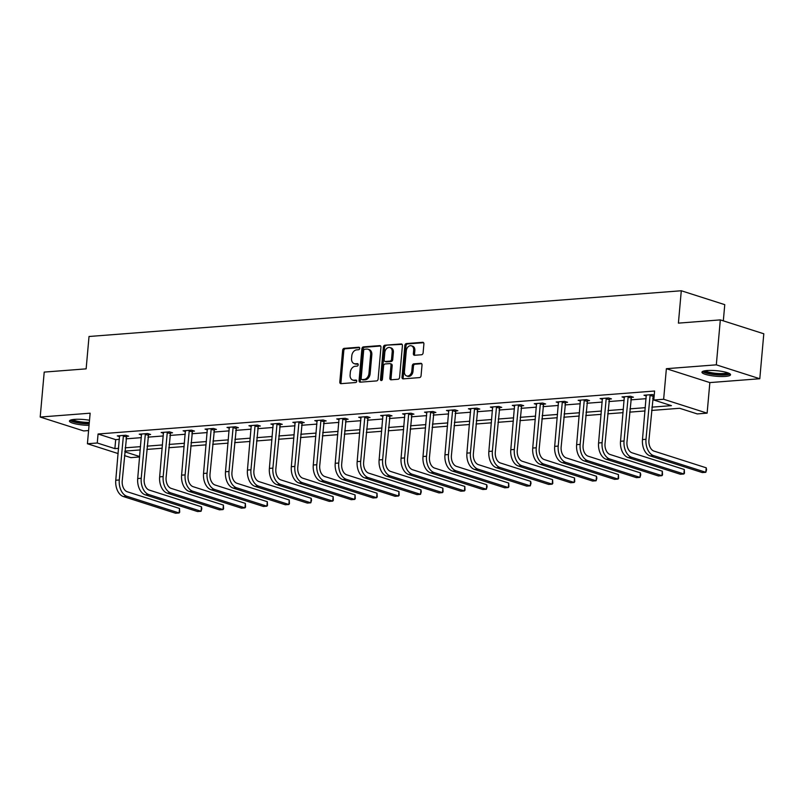 <?xml version="1.0" encoding="UTF-8"?>
<svg xmlns="http://www.w3.org/2000/svg" width="804" height="804" viewBox="0 0 804 804"><rect width="100%" height="100%" fill="white"/><g stroke="black" fill="none" stroke-linecap="round" stroke-linejoin="round"><path stroke-width="1.21" d="M359.7 348.393A1.266 0.935 -72.3 0 0 358.845 347.238L344.172 348.363A1.809 1.337 -72.3 0 0 342.635 350.242L339.801 382.011A1.809 1.337 -72.3 0 0 341.027 383.659L355.69 382.533A1.266 0.935 -72.3 0 0 355.911 380.061L354.011 380.212A5.779 4.291 -72.3 0 1 352.765 380.061A5.779 4.291 -72.3 0 1 350.102 374.905L350.333 372.252A5.779 4.291 -72.3 0 1 355.257 366.262L357.157 366.121A1.266 0.935 -72.3 0 0 357.378 363.649L355.479 363.79A5.779 4.291 -72.3 0 1 354.222 363.649A5.779 4.291 -72.3 0 1 351.569 358.483L351.8 355.84A5.779 4.291 -72.3 0 1 356.725 349.851L358.624 349.71A1.266 0.935 -72.3 0 0 359.7 348.393M707.078 370.533A14.351 2.784 -174.9 0 0 701.952 372.192A14.351 2.784 -174.9 0 0 710.073 375.458A14.351 2.784 -174.9 0 0 725.409 376.403A14.351 2.784 -174.9 0 0 730.545 374.744A14.351 2.784 -174.9 0 0 722.414 371.478A14.351 2.784 -174.9 0 0 707.078 370.533M89.515 420.251A14.351 2.784 -174.9 0 0 74.581 419.376A14.351 2.784 -174.9 0 0 69.445 421.035A14.351 2.784 -174.9 0 0 89.053 425.356M421.567 354.745A1.809 1.337 -72.3 0 0 423.105 352.876L423.899 343.961A1.809 1.337 -72.3 0 0 422.673 342.303L406.382 343.569A1.809 1.337 -72.3 0 0 404.844 345.439L402.01 377.207A1.809 1.337 -72.3 0 0 403.226 378.865L419.527 377.599A1.809 1.337 -72.3 0 0 421.065 375.729L422.02 364.966A1.809 1.337 -72.3 0 0 420.804 363.307L413.829 363.85A1.809 1.337 -72.3 0 0 412.291 365.719L411.809 371.056A4.834 3.588 -72.3 0 1 406.643 375.94A4.834 3.588 -72.3 0 1 404.422 371.629L406.291 350.715A4.834 3.588 -72.3 0 1 411.457 345.831A4.834 3.588 -72.3 0 1 413.678 350.142L413.367 353.629A1.809 1.337 -72.3 0 0 414.593 355.288L421.567 354.745M720.324 319.891L763.8 333.781L759.79 378.734L716.314 364.835L720.324 319.891L678.405 323.128L681.289 290.757L89.023 336.494L86.139 368.855L44.21 372.091L40.2 417.045L90.138 413.186L87.415 443.748L97.264 442.994L98.068 433.999L654.597 391.025L653.793 400.02L663.642 399.256L707.118 413.155L697.269 413.919L679.641 408.281L651.582 410.452M716.314 364.835L666.375 368.694L663.642 399.256M380.955 347.278A1.809 1.337 -72.3 0 0 379.729 345.619L363.438 346.876A1.809 1.337 -72.3 0 0 361.9 348.755L359.066 380.523A1.809 1.337 -72.3 0 0 360.282 382.171L376.584 380.915A1.809 1.337 -72.3 0 0 378.121 379.046L380.955 347.278M384.905 345.217L401.206 343.961A1.809 1.337 -72.3 0 1 402.422 345.619L399.588 377.388A1.809 1.337 -72.3 0 1 398.05 379.257L391.076 379.8A1.809 1.337 -72.3 0 1 389.86 378.141L391.005 365.257A1.809 1.337 -72.3 0 0 389.779 363.599L385.156 363.961A1.809 1.337 -72.3 0 0 383.619 365.83L382.423 379.237A1.266 0.935 -72.3 0 1 380.483 379.387L383.367 347.097A1.809 1.337 -72.3 0 1 384.905 345.217L402.1 344.363M40.2 417.045L83.676 430.934L88.591 430.562M723.319 320.846L724.766 304.656L681.289 290.757M98.068 433.999L115.686 439.637L119.414 439.346M125.967 438.843L141.353 437.647M147.916 437.145L163.302 435.959M169.865 435.446L185.252 434.26M191.814 433.758L207.201 432.572M213.753 432.06L229.14 430.874M235.703 430.371L251.089 429.175M257.652 428.673L273.038 427.487M279.591 426.974L294.978 425.788M301.54 425.286L316.927 424.1M323.489 423.587L338.876 422.401M345.429 421.899L360.825 420.703M367.378 420.201L382.764 419.015M389.327 418.502L404.713 417.316M411.276 416.814L426.663 415.618M433.215 415.115L448.602 413.929M455.164 413.417L470.551 412.231M477.114 411.728L492.5 410.542M499.053 410.03L514.439 408.844M521.002 408.342L536.389 407.146M542.951 406.643L558.338 405.457M564.9 404.945L580.287 403.759M586.84 403.256L602.226 402.07M608.789 401.558L624.175 400.372M630.738 399.869L646.125 398.673M652.677 398.171L653.974 398.07M126.369 436.361L128.65 436.18L125.715 435.245L117.273 435.899L119.655 436.652M148.318 434.662L150.599 434.492L147.665 433.547L139.223 434.2L141.594 434.964M170.257 432.974L172.548 432.793L169.604 431.859L161.172 432.512L163.544 433.266M192.206 431.276L194.488 431.105L191.553 430.16L183.111 430.813L185.493 431.577M214.155 429.587L216.437 429.406L213.502 428.472L205.06 429.115L207.432 429.879M236.105 427.889L238.386 427.708L235.451 426.773L227.009 427.426L229.381 428.18M258.044 426.19L260.335 426.019L257.391 425.075L248.949 425.728L251.33 426.492M279.993 424.502L282.274 424.321L279.34 423.386L270.898 424.04L273.28 424.793M301.942 422.803L304.224 422.633L301.289 421.688L292.847 422.341L295.219 423.105M323.881 421.105L326.173 420.934L323.228 419.989L314.786 420.643L317.168 421.407M345.831 419.417L348.112 419.236L345.177 418.301L336.735 418.954L339.117 419.708M367.78 417.718L370.061 417.547L367.126 416.603L358.684 417.256L361.056 418.02M389.729 416.03L392.01 415.849L389.066 414.914L380.634 415.567L383.005 416.321M411.668 414.331L413.949 414.15L411.015 413.216L402.573 413.869L404.955 414.633M433.617 412.633L435.899 412.462L432.964 411.517L424.522 412.171L426.904 412.934M455.566 410.944L457.848 410.764L454.913 409.829L446.471 410.482L448.843 411.236M477.506 409.246L479.797 409.075L476.852 408.13L468.41 408.784L470.792 409.548M499.455 407.558L501.736 407.377L498.802 406.442L490.36 407.085L492.741 407.849M521.404 405.859L523.685 405.678L520.751 404.744L512.309 405.397L514.681 406.151M543.353 404.161L545.635 403.99L542.69 403.045L534.258 403.698L536.63 404.462M565.292 402.472L567.574 402.291L564.639 401.357L556.197 402.01L558.579 402.764M587.242 400.774L589.523 400.603L586.588 399.658L578.146 400.312L580.518 401.075M609.191 399.085L611.472 398.905L608.538 397.97L600.096 398.613L602.467 399.377M631.13 397.387L633.421 397.206L630.477 396.271L622.035 396.925L624.417 397.678M653.079 395.689L654.195 395.608M646.366 395.99L643.984 395.226L652.426 394.573L654.235 395.156M666.375 368.694L709.852 382.593L759.79 378.734M709.852 382.593L707.118 413.155M139.635 456.973L130.891 457.647L124.479 455.597M651.883 407.156L671.42 405.648L653.793 400.02M97.264 442.994L114.882 448.622L118.61 448.341M125.173 447.828L140.559 446.642M147.112 446.14L162.498 444.944M169.061 444.441L184.448 443.255M191.01 442.743L206.397 441.557M212.949 441.054L228.336 439.858M234.899 439.356L250.285 438.17M256.848 437.657L272.234 436.471M278.797 435.969L294.184 434.783M300.736 434.271L316.123 433.085M322.685 432.582L338.072 431.386M344.635 430.884L360.021 429.698M366.574 429.185L381.96 427.999M388.523 427.497L403.909 426.311M410.472 425.798L425.859 424.612M432.411 424.11L447.808 422.914M454.361 422.412L469.747 421.226M476.31 420.713L491.696 419.527M498.259 419.025L513.645 417.839M520.198 417.326L535.585 416.14M542.147 415.638L557.534 414.442M564.096 413.939L579.483 412.753M586.036 412.241L601.422 411.055M607.985 410.553L623.371 409.357M629.934 408.854L645.321 407.668M118.138 453.577L87.415 443.748M124.811 451.798L139.675 456.541M645.029 410.955L629.643 412.14M623.08 412.653L607.693 413.839M601.131 414.341L585.744 415.527M579.192 416.04L563.805 417.226M557.242 417.728L541.856 418.924M535.293 419.427L519.907 420.613M513.344 421.125L497.957 422.311M491.405 422.814L476.018 423.999M469.456 424.512L454.069 425.698M447.506 426.2L432.12 427.396M425.567 427.899L410.181 429.085M403.618 429.597L388.231 430.783M381.669 431.286L366.282 432.472M359.73 432.984L344.333 434.17M337.78 434.673L322.394 435.868M315.831 436.371L300.445 437.557M293.882 438.069L278.496 439.255M271.943 439.758L256.556 440.954M249.994 441.456L234.607 442.642M228.045 443.155L212.658 444.341M206.105 444.843L190.719 446.029M184.156 446.542L168.77 447.727M162.207 448.23L146.82 449.426M140.258 449.928L124.871 451.114M115.686 439.637L114.882 448.622M354.222 363.649L355.398 364.031A5.779 4.291 -72.3 0 0 356.654 364.172L355.479 363.79M358.092 364.061L356.654 364.172M352.765 380.061L353.931 380.443A5.779 4.291 -72.3 0 0 355.187 380.583L354.011 380.212M356.634 380.473L355.187 380.583M359.559 347.65L345.348 348.745A1.809 1.337 -72.3 0 0 343.81 350.614L340.976 382.382A1.809 1.337 -72.3 0 0 341.298 383.639M380.624 346.021L364.614 347.258A1.809 1.337 -72.3 0 0 363.076 349.127L360.232 380.895A1.809 1.337 -72.3 0 0 360.564 382.151M364.735 349.237A1.266 0.935 -72.3 0 0 363.659 350.544L361.167 378.423A1.266 0.935 -72.3 0 0 362.021 379.588L364.031 379.438A5.779 4.291 -72.3 0 0 368.946 373.448L370.654 354.383A5.779 4.291 -72.3 0 0 367.991 349.217A5.779 4.291 -72.3 0 0 366.735 349.077L364.735 349.237M362.684 379.8A1.266 0.935 -72.3 0 0 363.197 379.96L362.021 379.588M367.991 349.217L369.167 349.599A5.779 4.291 -72.3 0 1 371.83 354.765L370.121 373.82A5.779 4.291 -72.3 0 1 365.207 379.81L363.197 379.96M390.171 363.639L391.347 364.021A1.809 1.337 -72.3 0 1 392.181 365.629L391.035 378.513A1.809 1.337 -72.3 0 0 391.357 379.779M386.081 345.599A1.809 1.337 -72.3 0 0 384.543 347.469L381.659 379.769A1.266 0.935 -72.3 0 0 381.749 380.413M392.201 351.891A4.834 3.588 -72.3 0 0 389.98 347.569A4.834 3.588 -72.3 0 0 384.814 352.464L384.151 359.83A1.809 1.337 -72.3 0 0 385.377 361.488L390 361.127A1.809 1.337 -72.3 0 0 391.538 359.257L392.201 351.891L393.377 352.263A4.834 3.588 -72.3 0 0 391.146 347.951L389.98 347.569M384.985 361.438L386.161 361.82A1.809 1.337 -72.3 0 0 386.553 361.86L385.377 361.488M393.377 352.263L392.714 359.629A1.809 1.337 -72.3 0 1 391.176 361.509L386.553 361.86M411.457 345.831L412.633 346.202A4.834 3.588 -72.3 0 1 414.854 350.514L414.542 354.001A1.809 1.337 -72.3 0 0 414.874 355.267M406.643 375.94L407.819 376.322A4.834 3.588 -72.3 0 0 412.985 371.428L411.809 371.056M421.698 363.699L415.005 364.222A1.809 1.337 -72.3 0 0 413.467 366.091L412.985 371.428M423.567 342.705L407.558 343.941A1.809 1.337 -72.3 0 0 406.02 345.81L403.186 377.578A1.809 1.337 -72.3 0 0 403.507 378.835M119.555 435.718L115.766 480.239L119.283 479.968L123.434 435.426M126.69 435.557L122.218 480.913A9.196 5.909 85.6 0 0 127.293 491.777L179.513 508.47L179.704 512.188L179.111 512.972L126.891 496.269A13.799 8.854 -94.4 0 1 119.283 479.968M179.513 508.47L179.111 512.972L175.604 513.243L123.374 496.54A13.799 8.854 -94.4 0 1 115.766 480.239M126.138 436.934L123.203 435.999M89.224 423.507A12.422 2.402 5.1 0 1 79.616 422.773A12.422 2.402 5.1 0 1 71.496 419.809M72.842 419.567A11.497 2.231 -174.9 0 0 80.008 421.728A11.497 2.231 -174.9 0 0 89.314 422.401M70.059 420.321A14.261 2.764 -174.9 0 0 78.983 423.055A14.261 2.764 -174.9 0 0 89.184 423.899M728.736 373.187A12.422 2.402 5.1 0 1 724.303 374.563A12.422 2.402 5.1 0 1 711.148 373.77A12.422 2.402 5.1 0 1 704.002 370.976M705.349 370.724A11.497 2.231 -174.9 0 0 723.801 373.478A11.497 2.231 -174.9 0 0 727.459 372.694M702.555 371.488A14.261 2.764 -174.9 0 0 725.479 374.945A14.261 2.764 -174.9 0 0 730.072 373.94M141.504 434.029L137.705 478.551L141.223 478.279L145.373 433.728M148.629 433.858L144.167 479.214A9.196 5.909 85.6 0 0 149.232 490.078L201.462 506.781L201.814 508.701L201.06 511.274L148.83 494.581A13.799 8.854 -94.4 0 1 141.223 478.279M201.462 506.781L201.06 511.274L197.543 511.545L145.313 494.852A13.799 8.854 -94.4 0 1 137.705 478.551M148.087 435.245L145.152 434.301M163.453 432.331L159.654 476.852L163.172 476.581L167.322 432.029M170.579 432.17L166.106 477.516A9.196 5.909 85.6 0 0 171.182 488.39L223.411 505.083L223.602 508.801L223.009 509.575L170.78 492.882A13.799 8.854 -94.4 0 1 163.172 476.581M223.411 505.083L223.009 509.575L219.492 509.847L167.262 493.153A13.799 8.854 -94.4 0 1 159.654 476.852M170.036 433.547L167.091 432.612M185.392 430.632L181.603 475.154L185.121 474.883L189.272 430.341M192.528 430.472L188.056 475.827A9.196 5.909 85.6 0 0 193.131 486.691L245.361 503.384L245.552 507.103L244.959 507.887L192.729 491.184A13.799 8.854 -94.4 0 1 185.121 474.883M245.361 503.384L244.959 507.887L241.441 508.158L189.211 491.455A13.799 8.854 -94.4 0 1 181.603 475.154M191.975 431.859L189.04 430.914M207.342 428.944L203.543 473.466L207.06 473.194L211.221 428.643M214.477 428.773L210.005 474.129A9.196 5.909 85.6 0 0 215.07 485.003L267.3 501.696L267.491 505.414L266.898 506.188L214.668 489.495A13.799 8.854 -94.4 0 1 207.06 473.194M267.3 501.696L266.898 506.188L263.38 506.46L211.161 489.767A13.799 8.854 -94.4 0 1 203.543 473.466M213.924 430.16L210.99 429.225M229.291 427.246L225.492 471.767L229.009 471.496L233.16 426.944M236.416 427.085L231.944 472.44A9.196 5.909 85.6 0 0 237.019 483.304L289.249 499.998L289.44 503.716L288.847 504.49L236.617 487.797A13.799 8.854 -94.4 0 1 229.009 471.496M289.249 499.998L288.847 504.49L285.33 504.761L233.1 488.068A13.799 8.854 -94.4 0 1 225.492 471.767M235.873 428.462L232.939 427.527M251.24 425.557L247.441 470.079L250.959 469.807L255.109 425.256M258.365 425.386L253.893 470.742A9.196 5.909 85.6 0 0 258.968 481.606L311.198 498.309L311.55 500.219L310.796 502.801L258.566 486.108A13.799 8.854 -94.4 0 1 250.959 469.807M311.198 498.309L310.796 502.801L307.279 503.073L255.049 486.38A13.799 8.854 -94.4 0 1 247.441 470.079M257.823 426.773L254.878 425.829M273.179 423.859L269.39 468.38L272.898 468.109L277.058 423.557M280.315 423.698L275.842 469.044A9.196 5.909 85.6 0 0 280.918 479.918L333.137 496.611L333.328 500.329L332.735 501.103L280.516 484.41A13.799 8.854 -94.4 0 1 272.898 468.109M333.137 496.611L332.735 501.103L329.218 501.374L276.998 484.681A13.799 8.854 -94.4 0 1 269.39 468.38M279.762 425.075L276.827 424.14M295.128 422.16L291.329 466.682L294.847 466.41L298.998 421.869M302.254 421.999L297.781 467.355A9.196 5.909 85.6 0 0 302.857 478.219L355.087 494.912L355.278 498.631L354.685 499.415L302.455 482.712A13.799 8.854 -94.4 0 1 294.847 466.41M355.087 494.912L354.685 499.415L351.167 499.686L298.937 482.983A13.799 8.854 -94.4 0 1 291.329 466.682M301.711 423.386L298.776 422.442M317.077 420.472L313.279 464.993L316.796 464.722L320.947 420.17M324.203 420.301L319.731 465.657A9.196 5.909 85.6 0 0 324.806 476.531L377.036 493.224L377.227 496.942L376.634 497.716L324.404 481.023A13.799 8.854 -94.4 0 1 316.796 464.722M377.036 493.224L376.634 497.716L373.116 497.988L320.886 481.294A13.799 8.854 -94.4 0 1 313.279 464.993M323.66 421.688L320.716 420.753M339.017 418.773L335.228 463.295L338.745 463.024L342.896 418.472M346.152 418.613L341.68 463.968A9.196 5.909 85.6 0 0 346.755 474.832L398.975 491.525L399.176 495.244L398.583 496.018L346.353 479.325A13.799 8.854 -94.4 0 1 338.745 463.024M398.975 491.525L398.583 496.018L395.065 496.289L342.836 479.596A13.799 8.854 -94.4 0 1 335.228 463.295M345.599 419.989L342.665 419.055M360.966 417.085L357.167 461.607L360.684 461.335L364.845 416.784M368.101 416.914L363.629 462.27A9.196 5.909 85.6 0 0 368.694 473.134L420.924 489.837L421.276 491.746L420.522 494.329L368.292 477.636A13.799 8.854 -94.4 0 1 360.684 461.335M420.924 489.837L420.522 494.329L417.005 494.601L364.775 477.908A13.799 8.854 -94.4 0 1 357.167 461.607M367.549 418.301L364.614 417.356M382.915 415.387L379.116 459.908L382.634 459.637L386.784 415.085M390.041 415.226L385.568 460.571A9.196 5.909 85.6 0 0 390.643 471.445L442.873 488.139L443.064 491.857L442.471 492.631L390.241 475.938A13.799 8.854 -94.4 0 1 382.634 459.637M442.873 488.139L442.471 492.631L438.954 492.902L386.724 476.209A13.799 8.854 -94.4 0 1 379.116 459.908M389.498 416.603L386.553 415.668M404.864 413.688L401.065 458.21L404.583 457.938L408.733 413.397M411.99 413.527L407.517 458.883A9.196 5.909 85.6 0 0 412.593 469.747L464.823 486.44L465.013 490.159L464.421 490.942L412.191 474.239A13.799 8.854 -94.4 0 1 404.583 457.938M464.823 486.44L464.421 490.942L460.903 491.214L408.673 474.511A13.799 8.854 -94.4 0 1 401.065 458.21M411.437 414.914L408.502 413.97M426.803 412L423.004 456.521L426.522 456.25L430.683 411.698M433.939 411.829L429.467 457.185A9.196 5.909 85.6 0 0 434.532 468.059L486.762 484.752L487.113 486.671L486.36 489.244L434.14 472.551A13.799 8.854 -94.4 0 1 426.522 456.25M486.762 484.752L486.36 489.244L482.842 489.515L430.622 472.822A13.799 8.854 -94.4 0 1 423.004 456.521M433.386 413.216L430.452 412.281M448.753 410.301L444.954 454.823L448.471 454.551L452.622 410M455.878 410.14L451.406 455.496A9.196 5.909 85.6 0 0 456.481 466.36L508.711 483.053L508.902 486.772L508.309 487.546L456.079 470.853A13.799 8.854 -94.4 0 1 448.471 454.551M508.711 483.053L508.309 487.546L504.791 487.817L452.562 471.124A13.799 8.854 -94.4 0 1 444.954 454.823M455.335 411.517L452.401 410.583M470.702 408.613L466.903 453.134L470.42 452.853L474.571 408.311M477.827 408.442L473.355 453.798A9.196 5.909 85.6 0 0 478.43 464.662L530.66 481.355L531.012 483.274L530.258 485.857L478.028 469.164A13.799 8.854 -94.4 0 1 470.42 452.853M530.66 481.355L530.258 485.857L526.741 486.129L474.511 469.435A13.799 8.854 -94.4 0 1 466.903 453.134M477.285 409.829L474.34 408.884M492.641 406.914L488.852 451.436L492.37 451.165L496.52 406.613M499.776 406.754L495.304 452.099A9.196 5.909 85.6 0 0 500.379 462.973L552.599 479.666L552.8 483.385L552.207 484.159L499.977 467.466A13.799 8.854 -94.4 0 1 492.37 451.165M552.599 479.666L552.207 484.159L548.69 484.43L496.46 467.737A13.799 8.854 -94.4 0 1 488.852 451.436M499.224 408.13L496.289 407.196M514.59 405.216L510.791 449.737L514.309 449.466L518.469 404.925M521.716 405.055L517.253 450.411A9.196 5.909 85.6 0 0 522.319 461.275L574.548 477.968L574.739 481.686L574.146 482.47L521.917 465.767A13.799 8.854 -94.4 0 1 514.309 449.466M574.548 477.968L574.146 482.47L570.629 482.742L518.399 466.039A13.799 8.854 -94.4 0 1 510.791 449.737M521.173 406.432L518.238 405.497M536.539 403.528L532.74 448.049L536.258 447.778L540.409 403.226M543.665 403.357L539.193 448.712A9.196 5.909 85.6 0 0 544.268 459.576L596.498 476.28L596.849 478.199L596.096 480.772L543.866 464.079A13.799 8.854 -94.4 0 1 536.258 447.778M596.498 476.28L596.096 480.772L592.578 481.043L540.348 464.35A13.799 8.854 -94.4 0 1 532.74 448.049M543.122 404.744L540.177 403.799M558.478 401.829L554.69 446.351L558.207 446.079L562.358 401.528M565.614 401.668L561.142 447.014A9.196 5.909 85.6 0 0 566.217 457.888L618.447 474.581L618.638 478.3L618.045 479.073L565.815 462.38A13.799 8.854 -94.4 0 1 558.207 446.079M618.447 474.581L618.045 479.073L614.527 479.345L562.297 462.652A13.799 8.854 -94.4 0 1 554.69 446.351M565.061 403.045L562.127 402.111M580.428 400.131L576.629 444.652L580.146 444.381L584.307 399.839M587.563 399.97L583.091 445.326A9.196 5.909 85.6 0 0 588.156 456.19L640.386 472.883L640.738 474.802L639.984 477.385L587.764 460.682A13.799 8.854 -94.4 0 1 580.146 444.381M640.386 472.883L639.984 477.385L636.466 477.656L584.247 460.953A13.799 8.854 -94.4 0 1 576.629 444.652M587.01 401.357L584.076 400.412M602.377 398.442L598.578 442.964L602.096 442.692L606.246 398.141M609.502 398.271L605.03 443.627A9.196 5.909 85.6 0 0 610.105 454.501L662.335 471.194L662.526 474.913L661.933 475.687L609.703 458.994A13.799 8.854 -94.4 0 1 602.096 442.692M662.335 471.194L661.933 475.687L658.416 475.958L606.186 459.265A13.799 8.854 -94.4 0 1 598.578 442.964M608.96 399.658L606.025 398.724M624.326 396.744L620.527 441.265L624.045 440.994L628.195 396.442M631.452 396.583L626.979 441.939A9.196 5.909 85.6 0 0 632.055 452.803L684.284 469.496L684.475 473.214L683.882 473.988L631.653 457.295A13.799 8.854 -94.4 0 1 624.045 440.994M684.284 469.496L683.882 473.988L680.365 474.259L628.135 457.566A13.799 8.854 -94.4 0 1 620.527 441.265M630.909 397.96L627.964 397.025M646.265 395.055L642.476 439.577L645.994 439.306L650.145 394.754M653.401 394.885L648.928 440.24A9.196 5.909 85.6 0 0 654.004 451.104L706.224 467.807L706.575 469.717L705.822 472.3L653.602 455.607A13.799 8.854 -94.4 0 1 645.994 439.306M706.224 467.807L705.822 472.3L702.314 472.571L650.084 455.878A13.799 8.854 -94.4 0 1 642.476 439.577M652.848 396.271L649.913 395.327M359.358 347.398L358.845 347.238M356.433 380.222L355.911 380.061M357.901 363.81L357.378 363.649M340.976 382.382L339.801 382.011M343.81 350.614L342.635 350.242M345.348 348.745L344.172 348.363M360.232 380.895L359.066 380.523M363.076 349.127L361.9 348.755M364.614 347.258L363.438 346.876M380.463 345.861L379.729 345.619M365.207 379.81L364.031 379.438M370.121 373.82L368.946 373.448M371.83 354.765L370.654 354.383M401.94 344.202L401.206 343.961M391.035 378.513L389.86 378.141M392.181 365.629L391.005 365.257M381.659 379.769L380.483 379.387M384.543 347.469L383.367 347.097M391.176 361.509L390 361.127M392.714 359.629L391.538 359.257M414.542 354.001L413.367 353.629M414.854 350.514L413.678 350.142M413.467 366.091L412.291 365.719M415.005 364.222L413.829 363.85M421.537 363.539L420.804 363.307M403.186 377.578L402.01 377.207M406.02 345.81L404.844 345.439M407.558 343.941L406.382 343.569M423.417 342.544L422.673 342.303M123.374 496.54L126.891 496.269M145.313 494.852L148.83 494.581M167.262 493.153L170.78 492.882M189.211 491.455L192.729 491.184M211.161 489.767L214.668 489.495M233.1 488.068L236.617 487.797M255.049 486.38L258.566 486.108M276.998 484.681L280.516 484.41M298.937 482.983L302.455 482.712M320.886 481.294L324.404 481.023M342.836 479.596L346.353 479.325M364.775 477.908L368.292 477.636M386.724 476.209L390.241 475.938M408.673 474.511L412.191 474.239M430.622 472.822L434.14 472.551M452.562 471.124L456.079 470.853M474.511 469.435L478.028 469.164M496.46 467.737L499.977 467.466M518.399 466.039L521.917 465.767M540.348 464.35L543.866 464.079M562.297 462.652L565.815 462.38M584.247 460.953L587.764 460.682M606.186 459.265L609.703 458.994M628.135 457.566L631.653 457.295M650.084 455.878L653.602 455.607M362.926 379.93L361.75 379.558"/></g></svg>
